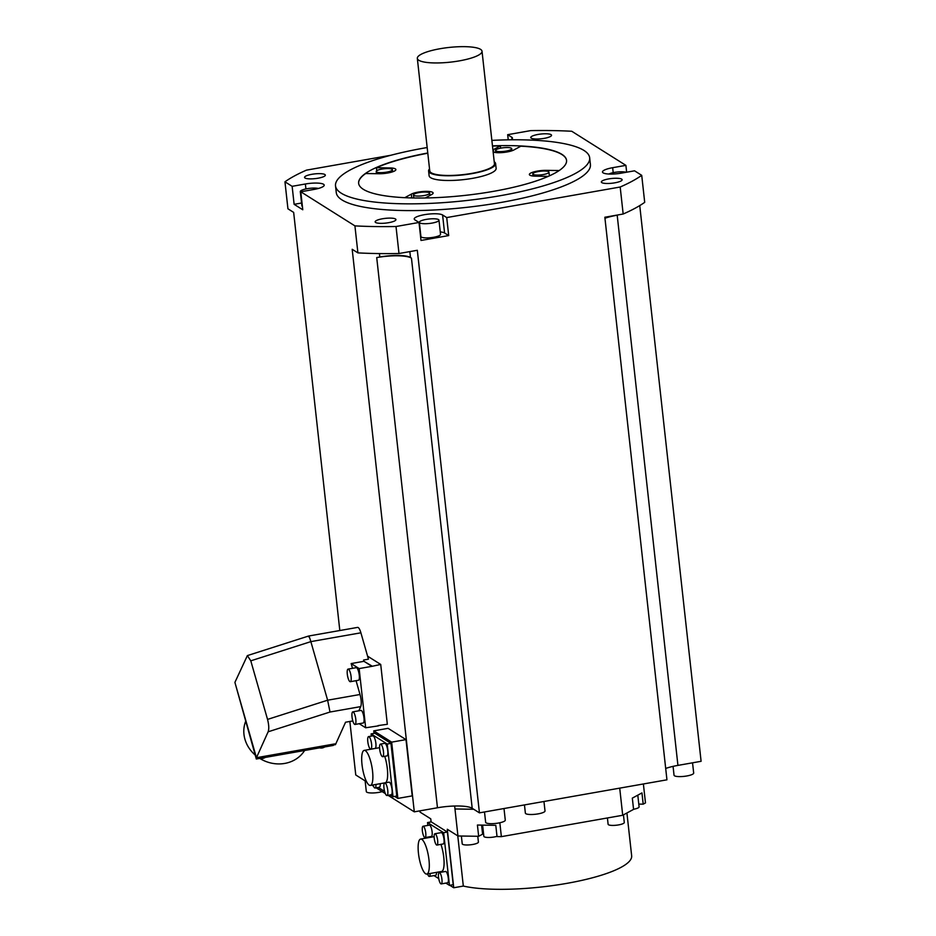 <?xml version="1.0" encoding="UTF-8"?>
<svg xmlns="http://www.w3.org/2000/svg" width="936" height="936" viewBox="0 0 936 936"><rect width="100%" height="100%" fill="white"/><g stroke="black" fill="none" stroke-linecap="round" stroke-linejoin="round"><path stroke-width="1.4" d="M491.868 140.388A127.846 28.981 173.7 0 1 589.668 157.786A127.846 28.981 173.7 0 1 500.467 195.671A127.846 28.981 173.7 0 1 335.521 185.843A127.846 28.981 173.7 0 1 424.722 147.958A127.846 28.981 173.7 0 1 427.179 147.537M427.775 152.989A104.598 23.704 -6.3 0 0 358.628 183.292A104.598 23.704 -6.3 0 0 493.576 191.33A104.598 23.704 -6.3 0 0 566.561 160.337A104.598 23.704 -6.3 0 0 492.465 145.852M335.521 185.843L336.27 192.594A127.846 28.981 -6.3 0 0 501.216 202.422A127.846 28.981 -6.3 0 0 590.417 164.537L589.668 157.786M390.932 155.247L306.493 170.13A191.763 43.465 173.7 0 0 284.954 181.806L292.137 186.322L294.126 204.329L302.773 209.769L300.784 191.775L314.016 189.435A14.602 3.311 -6.3 0 0 324.207 185.117A14.602 3.311 -6.3 0 0 305.37 183.994L305.92 188.943M292.137 186.322L305.37 183.994M511.009 139.803A14.602 3.311 -6.3 0 0 512.46 138.118A14.602 3.311 -6.3 0 0 511.805 137.276L507.675 134.679L530.677 130.619A191.763 43.465 173.7 0 1 571.756 131.262L625.903 165.368L626.652 172.201M613.209 172.645L612.659 167.696L625.903 165.368M612.659 167.696A14.602 3.311 -6.3 0 0 602.48 172.025A14.602 3.311 -6.3 0 0 621.305 173.148L634.549 170.808L641.722 175.336A191.763 43.465 173.7 0 1 620.182 187.013L446.718 217.573L448.707 235.579L421.001 240.458L419.012 222.464L414.882 219.855A14.602 3.311 -6.3 0 1 414.227 219.012A14.602 3.311 -6.3 0 1 426.371 214.379A14.602 3.311 -6.3 0 1 442.588 214.976L446.718 217.573M300.784 191.775L354.92 225.88A191.763 43.465 173.7 0 0 396.01 226.512L419.012 222.464M544.237 138.352A10.46 2.375 -6.3 0 0 551.538 135.252A10.46 2.375 -6.3 0 0 538.048 134.445A10.46 2.375 -6.3 0 0 530.747 137.545A10.46 2.375 -6.3 0 0 544.237 138.352M324.874 174.517A10.46 2.375 -6.3 0 0 313.244 174.084A10.46 2.375 -6.3 0 0 304.551 177.407A10.46 2.375 -6.3 0 0 305.019 178.016A10.46 2.375 -6.3 0 0 316.637 178.437A10.46 2.375 -6.3 0 0 325.342 175.114A10.46 2.375 -6.3 0 0 324.874 174.517M382.438 218.778A10.46 2.375 -6.3 0 0 375.149 221.879A10.46 2.375 -6.3 0 0 388.639 222.686A10.46 2.375 -6.3 0 0 395.94 219.586A10.46 2.375 -6.3 0 0 382.438 218.778M601.813 182.625A10.46 2.375 -6.3 0 0 613.431 183.046A10.46 2.375 -6.3 0 0 622.136 179.724A10.46 2.375 -6.3 0 0 621.668 179.127A10.46 2.375 -6.3 0 0 610.05 178.694A10.46 2.375 -6.3 0 0 601.345 182.017A10.46 2.375 -6.3 0 0 601.813 182.625M367.579 656.159L380.718 664.443L387.328 724.3L378.074 725.587M284.954 181.806L287.937 208.81L293.658 212.402L339.815 630.525M388.054 795.319L414.297 811.84L352.182 249.28L357.903 252.884L354.92 225.88M349.853 721.457L355.762 774.973L366.631 781.817M371.908 785.14L373.452 786.123M376.178 787.831L385.339 793.611M374.037 733.379L373.756 730.864L388.101 728.337L406.002 739.615L412.214 795.881L397.87 798.408L394.7 796.407M359.225 723.715L365.672 727.775L378.507 725.856M365.672 727.775L359.143 668.585L371.931 666.338L363.952 661.307L351.152 663.565L359.143 668.585M380.718 664.443L371.931 666.338M371.896 665.999L363.952 661.307M358.827 710.798L360.711 706.61A9.301 2.48 -100 0 0 360.009 694.5L356.054 680.683M352.521 668.327L351.152 663.565M355.025 724.452L363.191 723.013A6.388 1.708 -100 0 0 363.882 717.163A6.388 1.708 -100 0 0 361.401 710.529A6.388 1.708 -100 0 0 360.968 710.424L352.813 711.863A6.388 1.708 80 0 1 353.235 711.968A6.388 1.708 80 0 1 355.715 718.602A6.388 1.708 80 0 1 355.025 724.452A6.388 1.708 80 0 1 354.604 724.347A6.388 1.708 80 0 1 352.123 717.701A6.388 1.708 80 0 1 352.813 711.863M350.31 681.7L358.476 680.261A6.388 1.708 -100 0 0 359.155 674.411A6.388 1.708 -100 0 0 356.675 667.777A6.388 1.708 -100 0 0 356.253 667.66L348.087 669.1A6.388 1.708 80 0 1 348.52 669.217A6.388 1.708 80 0 1 351 675.85A6.388 1.708 80 0 1 350.31 681.7A6.388 1.708 80 0 1 349.877 681.583A6.388 1.708 80 0 1 347.396 674.95A6.388 1.708 80 0 1 348.087 669.1M352.825 720.931L345.56 722.218L335.451 744.647L334.351 744.845L334.772 743.909L256.452 757.704L268.129 731.8C269.123 729.015 268.936 724.885 267.544 719.41L250.789 660.828L247.373 655.598L234.901 682.391L256.452 757.704M363.847 660.921L363.589 660.032L368.445 659.178L360.898 632.806A9.301 2.48 -100 0 0 357.599 627.401L308.623 636.024L247.373 655.598M360.898 632.806L310.857 641.628L327.623 700.21L360.009 694.5M268.129 731.8L330.01 712.027L327.623 700.21L267.544 719.41M334.351 744.845L334.105 744.026M235.732 685.304L256.312 759.002L333.31 745.43L333.93 744.05M250.789 660.828L310.857 641.628C309.418 636.772 308.623 635.135 308.459 636.702M256.312 759.002L256.932 757.622M245.595 721.516A33.006 29.613 24.3 0 0 255.177 755.024M259.74 758.394A33.006 29.613 24.3 0 0 284.755 763.425A33.006 29.613 24.3 0 0 304.621 750.485M319.55 747.852A6.388 5.733 24.3 0 0 324.652 746.963M260.056 758.335A6.388 5.733 24.3 0 0 262.747 758.429A6.388 5.733 24.3 0 0 265.145 757.446M376.717 257.575L379.805 257.026A24.64 5.581 173.7 0 1 410.495 257.505L411.454 258.114A27.893 6.318 -6.3 0 0 376.717 257.575L437.463 807.768L414.297 811.84M437.463 807.768A27.893 6.318 173.7 0 1 472.2 808.306L479.431 812.857L666.947 779.817L604.843 217.246L623.165 214.016A191.763 43.465 -6.3 0 0 644.705 202.34L641.722 175.336M665.695 768.456A27.893 6.318 173.7 0 1 677.933 765.391L701.099 761.307L639.744 205.592M608.868 174.026A9.875 2.235 173.7 0 1 617.596 171.978A9.875 2.235 173.7 0 1 626.125 172.294M508.236 139.838L507.675 134.679M604.913 217.901A24.64 5.581 173.7 0 1 614.098 215.736L617.187 215.198A27.893 6.318 -6.3 0 0 604.948 218.263M623.165 214.016L620.182 187.013M396.01 226.512L398.993 253.516L417.316 250.286L479.431 812.857M440.271 231.917A14.602 3.311 173.7 0 1 444.577 232.982L442.588 214.976M448.707 235.579L444.577 232.982M419.34 222.323L420.907 236.504A9.875 2.235 -6.3 0 0 433.649 237.264A9.875 2.235 -6.3 0 0 440.54 234.339L438.972 220.159A9.875 2.235 173.7 0 1 432.081 223.084A9.875 2.235 173.7 0 1 419.34 222.323A9.875 2.235 173.7 0 1 426.231 219.398A9.875 2.235 173.7 0 1 438.972 220.159M357.903 252.884A191.763 43.465 -6.3 0 0 398.993 253.516M365.134 780.881L366.315 791.587A9.875 2.235 -6.3 0 0 366.76 792.16A9.875 2.235 -6.3 0 0 382.216 791.634M484.497 811.968L485.644 822.288A9.875 2.235 -6.3 0 0 498.385 823.048A9.875 2.235 -6.3 0 0 505.276 820.123L504.001 808.528M673.066 766.362L674.037 775.219A9.875 2.235 -6.3 0 0 674.482 775.78A9.875 2.235 -6.3 0 0 685.468 776.19A9.875 2.235 -6.3 0 0 693.681 773.042L692.546 762.817M619.714 788.135L622.709 815.268L633.567 809.383L632.327 798.127L641.956 792.909L643.196 804.164L645.477 802.924L643.383 783.97M473.721 809.266L454.966 808.973L473.71 809.254M454.65 806.013L457.95 835.977L478.659 836.293L477.418 825.037L495.787 825.33L497.028 836.573L501.368 836.644L499.836 822.767M622.709 815.268L501.368 836.644M638.785 804.094L643.196 804.164M431.098 821.925L430.759 818.836L420.077 812.12L419.936 810.845M457.95 835.977L447.279 829.249L453.738 887.761L463.32 886.064L457.774 835.86M478.659 836.293L482.602 834.163A10.46 2.375 173.7 0 1 483.561 833.707M633.555 809.266A8.131 1.849 -6.3 0 0 639.089 806.879L637.802 795.167M449.83 885.292L453.738 887.761M443.641 832.701L449.455 885.362L453.211 884.695L447.396 832.045L431.285 821.89L427.53 822.557L443.641 832.701L447.396 832.045M463.32 886.064A92.98 21.072 -6.3 0 0 567.976 883.163A92.98 21.072 -6.3 0 0 631.66 855.82L626.921 812.986M429.191 837.544L429.109 836.866M427.846 825.4L427.53 822.557M449.455 885.362L445.852 883.093M438.738 878.6L433.965 875.605M426.804 874.072A17.784 4.75 80 0 1 418.45 853.246A17.784 4.75 80 0 1 420.627 839.054A17.784 4.75 80 0 1 428.98 859.88A17.784 4.75 80 0 1 426.804 874.072L441.581 871.474A17.784 4.75 -100 0 0 443.758 857.271A17.784 4.75 -100 0 0 440.95 844.354M430.15 873.487A5.756 1.533 80 0 1 429.343 876.424L435.696 875.3A5.756 1.533 -100 0 0 436.504 872.364M441.23 883.912L447.583 882.788A5.756 1.533 -100 0 0 448.204 877.523A5.756 1.533 -100 0 0 445.969 871.556A5.756 1.533 -100 0 0 445.583 871.451L439.23 872.574A5.756 1.533 80 0 1 439.616 872.668A5.756 1.533 80 0 1 441.85 878.647A5.756 1.533 80 0 1 441.23 883.912A5.756 1.533 80 0 1 440.844 883.806A5.756 1.533 80 0 1 438.61 877.839A5.756 1.533 80 0 1 439.23 872.574M436.936 845.068L443.29 843.944A5.756 1.533 -100 0 0 444.003 839.358A5.756 1.533 -100 0 0 441.301 832.619L434.947 833.73A5.756 1.533 80 0 1 437.65 840.469A5.756 1.533 80 0 1 436.936 845.068A5.756 1.533 80 0 1 434.234 838.328A5.756 1.533 80 0 1 434.947 833.73M425.049 837.58L431.402 836.456A5.756 1.533 -100 0 0 432.034 831.203A5.756 1.533 -100 0 0 429.8 825.224A5.756 1.533 -100 0 0 429.413 825.131L423.06 826.254A5.756 1.533 80 0 1 423.446 826.348A5.756 1.533 80 0 1 425.669 832.326A5.756 1.533 80 0 1 425.049 837.58A5.756 1.533 80 0 1 424.675 837.486A5.756 1.533 80 0 1 422.44 831.507A5.756 1.533 80 0 1 423.06 826.254M429.343 876.424A5.756 1.533 80 0 1 427.576 873.943M482.613 825.119L483.842 836.316A8.131 1.849 -6.3 0 0 494.348 836.948A8.131 1.849 -6.3 0 0 497.004 836.339M461.366 836.023L462.232 843.839A8.131 1.849 -6.3 0 0 472.727 844.471A8.131 1.849 -6.3 0 0 478.413 842.061L477.769 836.281M607.417 817.959L608.107 824.265A8.131 1.849 -6.3 0 0 608.47 824.733A8.131 1.849 -6.3 0 0 617.514 825.072A8.131 1.849 -6.3 0 0 624.289 822.487L623.446 814.87M524.464 804.925L525.365 813.115A9.875 2.235 -6.3 0 0 538.118 813.875A9.875 2.235 -6.3 0 0 545.009 810.95L543.956 801.485M294.126 204.329L301.556 203.018M300.842 192.243A9.875 2.235 173.7 0 1 300.748 192.196A9.875 2.235 173.7 0 1 300.304 191.623L301.872 205.803A9.875 2.235 -6.3 0 0 302.305 206.365A9.875 2.235 -6.3 0 0 302.398 206.423M300.304 191.623A9.875 2.235 173.7 0 1 307.254 188.686A9.875 2.235 173.7 0 1 318.404 188.464M406.002 739.615L391.657 742.143L397.87 798.408M373.756 730.864L391.657 742.143M387.211 744.038L393.026 796.7L396.782 796.045L390.967 743.383L374.856 733.239L371.101 733.894L387.211 744.038L390.967 743.383M371.346 736.105L371.101 733.894M393.026 796.7L390.23 794.933M384.591 791.388L378.343 787.457M370.363 785.409A17.784 4.75 80 0 1 362.01 764.583A17.784 4.75 80 0 1 364.198 750.391A17.784 4.75 80 0 1 372.551 771.217A17.784 4.75 80 0 1 370.363 785.409L385.152 782.812A17.784 4.75 -100 0 0 387.328 768.62A17.784 4.75 -100 0 0 384.731 756.311M379.583 747.817A17.784 4.75 -100 0 0 378.975 747.782L364.198 750.391M375.98 784.427A6.388 1.708 80 0 1 375.09 788.018L379.373 787.27A6.388 1.708 -100 0 0 380.273 783.666M386.977 795.506L391.26 794.758A6.388 1.708 -100 0 0 391.95 788.908A6.388 1.708 -100 0 0 389.47 782.274A6.388 1.708 -100 0 0 389.037 782.168L384.755 782.917A6.388 1.708 80 0 1 385.187 783.022A6.388 1.708 80 0 1 387.668 789.668A6.388 1.708 80 0 1 386.977 795.506A6.388 1.708 80 0 1 386.545 795.401A6.388 1.708 80 0 1 384.064 788.767A6.388 1.708 80 0 1 384.755 782.917M382.684 756.674L386.966 755.914A6.388 1.708 -100 0 0 387.75 750.812A6.388 1.708 -100 0 0 384.755 743.324L380.472 744.085A6.388 1.708 80 0 1 383.467 751.573A6.388 1.708 80 0 1 382.684 756.674A6.388 1.708 80 0 1 379.688 749.186A6.388 1.708 80 0 1 380.472 744.085M370.796 749.186L375.09 748.426A6.388 1.708 -100 0 0 375.781 742.587A6.388 1.708 -100 0 0 373.288 735.942A6.388 1.708 -100 0 0 372.867 735.836L368.585 736.597A6.388 1.708 80 0 1 369.006 736.702A6.388 1.708 80 0 1 371.487 743.336A6.388 1.708 80 0 1 370.796 749.186A6.388 1.708 80 0 1 370.375 749.081A6.388 1.708 80 0 1 367.895 742.435A6.388 1.708 80 0 1 368.585 736.597M375.09 788.018A6.388 1.708 80 0 1 373.019 784.941M493.143 151.995A11.618 2.632 -6.3 0 0 503.346 152.474A11.618 2.632 -6.3 0 0 513.899 149.959L520.849 146.191A104.598 23.704 173.7 0 1 566.572 160.454M492.5 146.074A104.598 23.704 173.7 0 1 500.374 145.876L500.631 148.169M559.178 170.551L546.285 170.352A11.618 2.632 -6.3 0 0 529.366 174.529A11.618 2.632 -6.3 0 0 535.544 176.167L548.274 176.366M425.295 197.976L431.812 194.442A11.618 2.632 -6.3 0 0 433.122 193.015A11.618 2.632 -6.3 0 0 424.195 191.435A11.618 2.632 -6.3 0 0 411.337 194.126L404.773 197.683M358.64 183.409A104.598 23.704 173.7 0 1 365.719 173.523L378.963 173.733A11.618 2.632 -6.3 0 0 395.881 169.545A11.618 2.632 -6.3 0 0 389.692 167.918L376.447 167.708A104.598 23.704 173.7 0 1 427.799 153.223M500.374 145.876L493.436 149.631A11.618 2.632 -6.3 0 0 492.921 149.947M428.594 171.019L429.121 175.746A33.708 7.64 -6.3 0 0 472.61 178.331A33.708 7.64 -6.3 0 0 496.127 168.34L495.6 163.613A33.708 7.64 173.7 0 1 472.083 173.605A33.708 7.64 173.7 0 1 428.594 171.019A33.708 7.64 173.7 0 1 429.53 168.913M548.613 171.674A8.131 1.849 173.7 0 1 548.976 172.142A8.131 1.849 173.7 0 1 542.213 174.728A8.131 1.849 173.7 0 1 533.169 174.388A8.131 1.849 173.7 0 1 532.806 173.921A8.131 1.849 173.7 0 1 539.569 171.346A8.131 1.849 173.7 0 1 548.613 171.674M376.775 170.703L376.447 167.708M423.961 195.577A8.131 1.849 173.7 0 1 413.466 194.957A8.131 1.849 173.7 0 1 419.141 192.547A8.131 1.849 173.7 0 1 429.636 193.167A8.131 1.849 173.7 0 1 423.961 195.577M376.576 171.967A8.131 1.849 173.7 0 1 376.214 171.499A8.131 1.849 173.7 0 1 382.988 168.913A8.131 1.849 173.7 0 1 392.02 169.24A8.131 1.849 173.7 0 1 392.395 169.709A8.131 1.849 173.7 0 1 385.62 172.294A8.131 1.849 173.7 0 1 376.576 171.967M501.228 148.052A8.131 1.849 173.7 0 1 511.735 148.684A8.131 1.849 173.7 0 1 506.048 151.094A8.131 1.849 173.7 0 1 495.553 150.462A8.131 1.849 173.7 0 1 501.228 148.052M494.231 161.764A33.708 7.64 173.7 0 1 495.6 163.613M417.327 58.371L429.753 170.89A32.538 7.371 -6.3 0 0 471.744 173.394A32.538 7.371 -6.3 0 0 494.442 163.741L482.028 51.234A32.538 7.371 173.7 0 1 459.319 60.875A32.538 7.371 173.7 0 1 417.327 58.371A32.538 7.371 173.7 0 1 440.037 48.73A32.538 7.371 173.7 0 1 482.028 51.234M330.01 712.027L360.711 706.61M512.004 139.078L511.805 137.276M617.187 215.198L677.933 765.391M411.454 258.114L472.2 808.306M409.839 251.608L410.495 257.505M379.805 257.026L379.419 253.574M482.602 834.163L481.595 825.107M546.367 171.101L546.285 170.352M411.758 197.941L411.337 194.126M389.774 168.667L389.692 167.918M493.436 149.631L493.717 152.182M434.128 836.667L420.627 839.054M549.385 175.874L548.976 172.142M533.04 176.026L532.806 173.921M413.794 197.976L413.466 194.957M429.893 195.484L429.636 193.167M376.459 173.698L376.214 171.499M392.617 171.803L392.395 169.709M511.957 150.778L511.735 148.684M495.787 152.556L495.553 150.462"/></g></svg>
